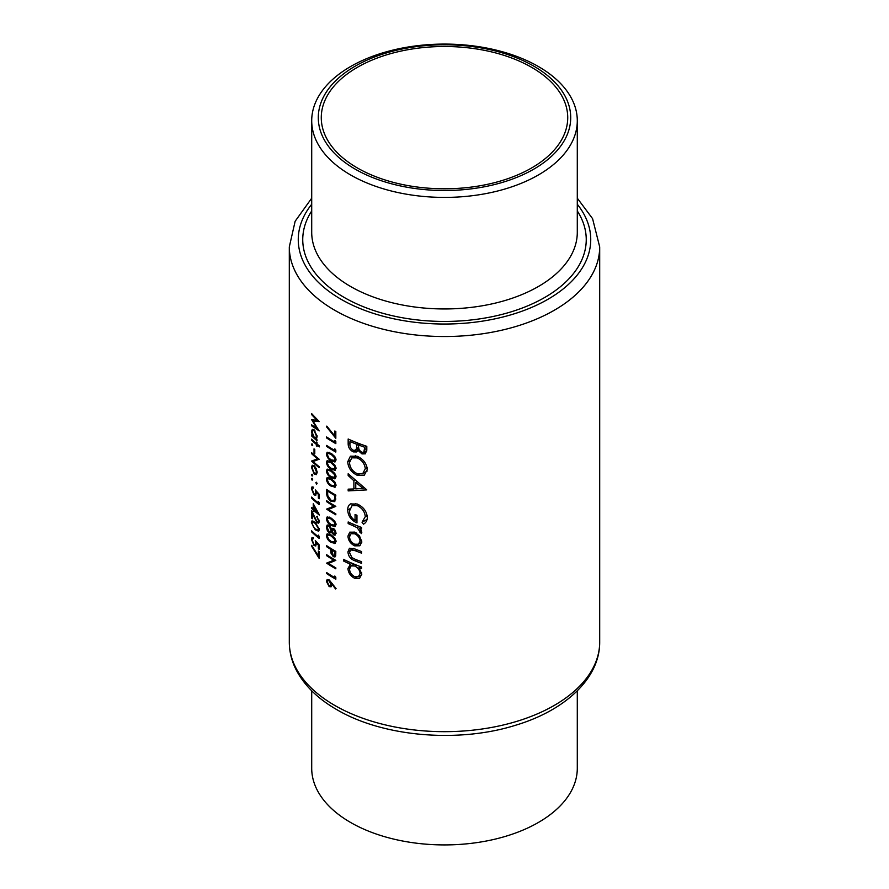 <?xml version="1.0" encoding="UTF-8"?>
<svg xmlns="http://www.w3.org/2000/svg" width="889" height="889" viewBox="0 0 889 889"><rect width="100%" height="100%" fill="white"/><g stroke="black" fill="none" stroke-linecap="round" stroke-linejoin="round"><path stroke-width="1.33" d="M334.764 555.025L333.275 555.658L331.719 549.947A155.197 89.6 0 0 0 334.764 551.758A155.197 89.6 0 0 0 334.842 551.802L334.764 555.025L333.275 555.658M334.764 542.046L331.119 541.423L328.841 539.567L327.319 536.211L327.908 534.922L331.119 535.934L334.764 539.601L334.475 542.301L336.064 541.379M334.764 525.166L331.119 524.543L328.841 522.688L327.319 519.332L327.908 518.054L331.119 519.054L334.764 522.721L334.475 525.421L336.064 524.499M334.764 460.458L331.119 459.846L328.841 457.991L327.319 454.635L327.908 453.346L331.119 454.357L334.764 458.013L334.475 460.713L336.064 459.802M334.764 468.903L331.119 468.281L328.841 466.425L327.319 463.069L327.908 461.791L331.119 462.791L334.764 466.458L334.475 469.159L336.064 468.236M334.764 477.337L331.119 476.726L328.841 474.87L327.319 471.514L327.908 470.225L331.119 471.237L334.764 474.893L334.475 477.593L336.064 476.682M334.764 485.783L331.119 485.161L328.841 483.305L327.319 479.949L327.908 478.66L331.119 479.671L334.764 483.338L334.475 486.039L336.064 485.116M334.764 498.407L333.719 500.707L331.008 500.285L327.763 495.573L327.541 491.028A155.197 89.6 0 0 0 334.764 495.495A155.197 89.6 0 0 0 334.842 495.54L334.764 498.407M334.764 533.833L333.631 533.933L332.075 530.855L333.608 529.566L335.086 532.589L334.764 533.833L333.631 533.933M332.675 529.5L334.331 529.144M311.706 690.809L311.706 768.252A132.794 76.665 0 0 0 350.599 822.469A132.794 76.665 0 0 0 495.317 839.083A132.794 76.665 0 0 0 577.294 768.252L577.294 690.809M531.633 67.342A123.227 71.142 0 0 0 397.339 51.918A123.227 71.142 0 0 0 321.273 117.648A123.227 71.142 0 0 0 357.367 167.954A123.227 71.142 0 0 0 491.661 183.378A123.227 71.142 0 0 0 567.727 117.648A123.227 71.142 0 0 0 531.633 67.342M350.599 174.955A132.794 76.665 0 0 0 495.317 191.58A132.794 76.665 0 0 0 577.294 120.748A132.794 76.665 0 0 0 538.401 66.531A132.794 76.665 0 0 0 393.683 49.917A132.794 76.665 0 0 0 311.706 120.748A132.794 76.665 0 0 0 350.599 174.955M355.256 169.177A126.216 72.876 0 0 0 533.744 169.177A126.216 72.876 0 0 0 533.744 66.119A126.216 72.876 0 0 0 355.256 66.119A126.216 72.876 0 0 0 355.256 169.177M359.989 545.657L361.801 541.779L359.489 535.889L354.667 532.178L349.777 532.155L347.943 536.1C348.266 540.468 350.51 543.712 354.667 545.846L359.789 545.779M352.111 563.304L350.499 564.237L347.943 568.471C348.299 572.883 350.555 576.161 354.744 578.317L359.623 578.261L361.801 574.094L358.978 567.704A155.197 89.6 0 0 0 361.556 568.671L361.556 567.049A155.197 89.6 180 0 1 343.554 559.37L343.554 560.992A155.197 89.6 0 0 0 350.499 564.237L349.888 564.537M351.055 503.674C348.777 504.741 347.666 506.852 347.721 510.019C348.055 515.964 351.133 520.265 356.956 522.899L356.956 515.253A155.197 89.6 180 0 1 355.055 514.498L355.055 520.521C351.422 518.076 349.577 514.898 349.521 510.975L352 505.697L357.278 505.652C362.134 508.03 364.801 511.686 365.29 516.642L362.045 522.276L363.457 524.177C365.935 522.832 367.224 520.565 367.313 517.376C366.724 511.286 363.357 506.83 357.2 504.007L350.433 503.985M367.313 469.314C366.568 463.325 363.157 458.968 357.111 456.246L350.433 456.19L347.721 461.769C348.188 467.881 351.344 472.381 357.2 475.282L364.301 475.159L367.313 469.314M366.801 446.322A155.197 89.6 180 0 1 348.166 439.01L348.166 443.9C348.232 447.389 349.922 450.045 353.222 451.879L356.622 451.945L357.934 450.301L361.967 453.912L365.357 453.823L366.801 449.856L366.801 446.322M366.801 489.883L348.166 473.759L348.166 475.537L353.889 480.771L353.889 488.961L348.166 489.15L348.166 490.906L366.801 489.883M361.556 527.433A155.197 89.6 180 0 1 348.166 521.954L348.166 523.577A155.197 89.6 0 0 0 352.533 525.499L357.122 527.666L361.323 533.6L361.801 532.367L359.5 528.288A155.197 89.6 0 0 0 361.556 529.055L361.556 527.433M361.556 551.524A155.197 89.6 180 0 1 355 548.991L349.455 548.246L347.943 551.858C348.277 556.236 350.588 559.203 354.878 560.759A155.197 89.6 0 0 0 361.556 563.337L361.556 561.715A155.197 89.6 180 0 1 355.189 559.27L351.955 557.647L349.521 552.591L350.711 549.891L355.189 550.691A155.197 89.6 0 0 0 361.556 553.147L361.556 551.524M334.842 436.055L326.785 426.098L326.407 426.698L335.82 438.288L335.82 431.532A155.197 89.6 180 0 1 334.842 430.976L334.842 436.055L335.82 435.488M334.842 442.089A155.197 89.6 180 0 1 334.764 442.044A155.197 89.6 180 0 1 326.641 436.977L326.641 437.955A155.197 89.6 0 0 0 334.764 443.022A155.197 89.6 0 0 0 335.82 443.633L335.82 441.6L334.842 440.399L334.842 442.089L335.775 441.544M334.842 450.523A155.197 89.6 180 0 1 334.764 450.479A155.197 89.6 180 0 1 326.641 445.411L326.641 446.4A155.197 89.6 0 0 0 334.764 451.468A155.197 89.6 0 0 0 335.82 452.068L335.82 450.045L334.842 448.834L334.842 450.523L335.775 449.99M334.764 461.98L336.064 459.957L334.764 456.479L331.119 453.368L327.163 452.223L326.407 453.99C326.963 457.19 328.541 459.469 331.119 460.824L335.231 461.802M334.764 470.425L336.064 468.392L334.764 464.914L331.119 461.813L327.163 460.658L326.407 462.436C326.963 465.636 328.541 467.914 331.119 469.259L335.231 470.248M334.764 478.86L336.064 476.837L334.764 473.359L331.119 470.248L327.163 469.103L326.407 470.87C326.963 474.07 328.541 476.348 331.119 477.704L335.231 478.682M334.764 487.305L336.064 485.272L334.764 481.794L331.119 478.693L327.163 477.537L326.407 479.315C326.963 482.516 328.541 484.783 331.119 486.139L335.231 487.128M335.82 495.106A155.197 89.6 180 0 1 334.764 494.506A155.197 89.6 180 0 1 326.641 489.439L326.641 492.839C326.641 496.406 328.097 499.218 331.008 501.263L334.764 501.652L335.82 495.106M335.82 506.363A155.197 89.6 180 0 1 334.764 505.763A155.197 89.6 180 0 1 326.641 500.696L326.641 501.674A155.197 89.6 0 0 0 333.775 506.174L326.641 509.13A155.197 89.6 0 0 0 334.764 514.198A155.197 89.6 0 0 0 335.82 514.798L335.82 513.82A155.197 89.6 180 0 1 334.764 513.209A155.197 89.6 180 0 1 328.519 509.397L335.82 506.363M334.764 526.688L336.064 524.654L334.764 521.176L331.119 518.076L327.163 516.92L326.407 518.698C326.963 521.899 328.541 524.177 331.119 525.532L335.231 526.51M334.764 535.2L336.064 533.211L334.764 529.644L333.619 528.588L331.653 528.999L329.152 525.277L327.163 525.032L326.407 527.177L327.374 530.733L329.23 532.778L331.653 532.167L333.597 534.9L335.264 535.034M334.764 543.568L336.064 541.534L334.764 538.056L331.119 534.956L327.163 533.8L326.407 535.578C326.963 538.778 328.541 541.045 331.119 542.401L335.231 543.39M334.764 557.003L335.675 555.947L335.82 551.369A155.197 89.6 180 0 1 334.764 550.769A155.197 89.6 180 0 1 326.641 545.702L326.641 546.691A155.197 89.6 0 0 0 330.775 549.369L330.919 553.036L333.275 556.647L335.042 556.881M335.82 560.37A155.197 89.6 180 0 1 334.764 559.77A155.197 89.6 180 0 1 326.641 554.703L326.641 555.692A155.197 89.6 0 0 0 333.775 560.181L326.641 563.148A155.197 89.6 0 0 0 334.764 568.215A155.197 89.6 0 0 0 335.82 568.816L335.82 567.827A155.197 89.6 180 0 1 334.764 567.226A155.197 89.6 180 0 1 328.519 563.404L335.82 560.37M334.842 577.683A155.197 89.6 180 0 1 334.764 577.639A155.197 89.6 180 0 1 326.641 572.572L326.641 573.549A155.197 89.6 0 0 0 334.764 578.617A155.197 89.6 0 0 0 335.82 579.228L335.82 577.194L334.842 575.994L334.842 577.683L335.775 577.139M336.064 588.507L329.119 579.828L327.174 579.517L326.407 581.362L329.13 586.584L331.03 586.851L331.741 583.829L335.542 588.974L336.064 588.507M330.919 532.989L332.219 531.844M332.175 528.444L332.842 528.31M319.384 445.9A155.197 89.6 180 0 1 317.04 444.011L317.04 442.6A155.197 89.6 180 0 1 316.351 442.022L316.351 443.433A155.197 89.6 180 0 1 311.583 439.144L311.583 440.133A155.197 89.6 0 0 0 316.351 444.411L316.351 445.822A155.197 89.6 0 0 0 317.04 446.4L317.04 445A155.197 89.6 0 0 0 319.384 446.878L319.384 445.9M314.784 449.534A155.197 89.6 180 0 1 314.017 448.856L314.017 453.079A155.197 89.6 0 0 0 314.784 453.757L314.784 449.534M316.406 474.593L317.14 472.437L316.206 468.603L314.239 465.792L312.239 465.214L311.494 467.403L314.239 474.093L316.328 474.637M317.14 483.694L316.495 482.238L315.862 482.605L316.495 484.061L317.14 483.694M316.495 482.238L315.862 482.605L316.495 482.238M312.695 479.793L312.095 478.304L311.494 478.649L312.095 480.138L312.695 479.793M312.095 478.304L311.494 478.649L312.095 478.304M319.173 502.641L318.351 501.352L318.351 503.03A155.197 89.6 180 0 1 311.583 497.095L311.583 498.084A155.197 89.6 0 0 0 319.173 504.674L319.173 502.641M316.751 516.62L318.562 520.654L318.051 521.976L316.962 521.732L311.583 510.597L311.583 518.054A155.197 89.6 0 0 0 312.328 518.754L312.328 513.653L317.029 522.765L318.729 523.154L319.384 521.354L316.751 516.62L317.373 516.265M319.173 536.4L318.351 535.1L318.351 536.789A155.197 89.6 180 0 1 311.583 530.855L311.583 531.844A155.197 89.6 0 0 0 319.173 538.434L319.173 536.4M319.173 551.647A155.197 89.6 180 0 1 318.351 551.002L318.351 556.081L311.706 545.313L311.406 545.868L319.173 558.403L319.173 551.647M319.173 549.402L319.173 544.901L315.273 540.545L315.662 543.301L315.151 544.846L313.995 544.479L312.139 539.99L313.45 537.801L312.017 537.489L311.406 539.234L313.973 545.446L315.773 546.002L316.295 542.723L318.351 545.013L318.351 548.746A155.197 89.6 0 0 0 319.173 549.402M313.45 538.156L312.617 538.634L313.45 538.778M315.273 522.399L312.017 520.843L311.406 522.532L315.273 529.855L318.684 531.233L319.384 529.455L315.273 522.399M319.384 514.898L313.261 503.73L313.261 508.93A155.197 89.6 180 0 1 311.583 507.363L311.583 508.352A155.197 89.6 0 0 0 313.261 509.919L313.261 511.186A155.197 89.6 0 0 0 314.017 511.864L314.017 510.597A155.197 89.6 0 0 0 319.384 515.098L319.384 514.898M319.173 498.762L319.173 494.262L315.273 489.906L315.662 492.662L315.151 494.206L313.995 493.851L312.139 489.35L313.45 487.161L312.017 486.85L311.406 488.594L313.973 494.806L315.773 495.362L316.295 492.095L318.351 494.384L318.351 498.107A155.197 89.6 0 0 0 319.173 498.762M313.45 487.516L312.617 487.994L313.45 488.15M312.695 475.704L312.095 474.226L311.494 474.57L312.095 476.06L312.695 475.704M312.095 474.226L311.494 474.57L312.095 474.226M311.583 452.645L311.583 453.634A155.197 89.6 0 0 0 317.473 458.846L311.583 461.091A155.197 89.6 0 0 0 319.173 467.681L319.173 466.692A155.197 89.6 180 0 1 313.128 461.547L319.173 459.235A155.197 89.6 180 0 1 311.583 452.645M312.695 445.322L312.095 443.844L311.494 444.189L312.095 445.678L312.695 445.322M312.095 443.844L311.494 444.189L312.095 443.844M316.673 438.521L315.995 438.91L317.14 436.632L314.273 429.954L312.295 429.354L311.494 431.565L312.495 435.788A155.197 89.6 180 0 1 311.583 434.921L311.583 435.91A155.197 89.6 0 0 0 317.04 440.777L317.04 439.788A155.197 89.6 180 0 1 315.995 438.91L316.384 438.777M311.583 413.541L311.583 414.541L316.973 420.386L311.583 419.564L316.962 428.531L311.583 424.798L311.583 425.787L319.173 430.921L312.884 420.886L319.173 421.586L311.583 413.541M366.735 451.156L361.967 453.912M359.167 449.59L357.934 450.301M358.856 448.634L353.222 451.879M349.977 442.855L348.166 443.9M364.779 447.256L363.779 452.268L361.934 452.279C359.4 450.767 358.3 448.712 358.634 446.111L358.634 445.022A155.197 89.6 0 0 0 364.779 447.256L366.546 446.245M366.801 448.289L364.779 449.456M360.334 444.044L358.634 445.022M356.711 444.278L356.5 448.645L355.4 450.256L353.222 450.256C350.744 448.578 349.655 446.411 349.977 443.755L349.977 441.444A155.197 89.6 0 0 0 356.711 444.278L358.389 443.311M358.678 447.378L356.5 448.645M351.566 440.522L349.977 441.444M319.173 555.614L318.351 556.081M319.173 548.28L318.351 548.746M318.962 544.668L318.351 545.013M316.884 542.39L316.295 542.723M314.862 544.924L313.973 545.446M313.45 538.045L311.406 539.234M316.328 542.912L315.662 543.301M312.228 531.466L311.583 531.844M319.14 536.345L318.351 536.789M313.717 521.198L311.406 522.532M315.984 529.433L315.273 529.855M315.273 523.388L318.562 528.844L318.051 530.066L315.273 528.866L313.395 526.777L312.139 523.265L312.617 522.043L315.273 523.388L315.939 522.999M319.273 528.433L318.562 528.844M319.273 520.232L318.562 520.654M319.373 521.41L317.029 522.765M312.328 517.631L311.583 518.054M314.684 510.219L314.017 510.597M314.017 510.742L313.261 511.186M314.017 509.475L313.261 509.919M312.228 507.975L311.583 508.352M314.017 508.497L313.261 508.93M314.017 509.619L314.017 506.352L317.329 512.464A155.197 89.6 180 0 1 314.017 509.619M312.228 497.707L311.583 498.084M319.14 502.585L318.351 503.03M319.173 497.64L318.351 498.107M318.962 494.028L318.351 494.384M316.884 491.75L316.295 492.095M314.862 494.284L313.973 494.806M313.45 487.416L311.406 488.594M316.328 492.273L315.662 492.662M327.43 501.218L326.641 501.674M334.786 505.774L328.519 509.397M327.763 508.486L326.641 509.13M334.631 505.674L333.775 506.174M331.919 500.74L331.008 501.263M335.698 495.04L334.842 495.54M328.341 490.561L327.541 491.028M335.775 498.829L334.575 499.529M329.241 477.682L326.407 479.315M331.986 485.65L331.119 486.139M335.942 484.249L335.086 484.749M329.241 469.236L326.407 470.87M331.986 477.204L331.119 477.704M335.942 475.815L335.086 476.304M329.241 460.802L326.407 462.436M331.986 468.77L331.119 469.259M335.942 467.37L335.086 467.87M329.241 452.357L326.407 453.99M331.986 460.324L331.119 460.824M335.942 458.935L335.086 459.424M327.43 445.945L326.641 446.4M327.43 437.499L326.641 437.955M359.1 474.181L357.2 475.282M349.755 460.602L347.721 461.769M365.29 468.714L362.745 473.581L357.2 473.659C352.411 471.27 349.855 467.558 349.521 462.524L351.822 457.846L357.122 457.868C362.012 460.135 364.734 463.758 365.29 468.714L367.157 467.625M358.678 456.968L357.122 457.868M351.366 489.061L348.166 490.906M355.767 487.883L353.889 488.961M355.1 480.071L353.889 480.771M349.333 474.859L348.166 475.537M362.99 488.428L355.767 488.883L355.767 482.416L362.99 488.428L364.279 487.683M357 481.705L355.767 482.416M367.113 519.354L362.045 522.276M367.157 515.553L365.29 516.642M358.823 504.763L357.278 505.652M356.956 519.432L355.055 520.521M349.766 508.83L347.721 510.019M361.212 527.31L359.5 528.288M361.567 531.166L359.834 532.155M361.356 530.689L360.089 531.422M359.112 526.521L357.122 527.666M349.744 522.665L348.166 523.577M326.985 426.364L326.407 426.698M360.678 566.726L358.978 567.704M356.867 577.083L354.744 578.317M349.844 567.371L347.943 568.471M345.076 560.114L343.554 560.992M360.089 573.449L358.478 576.639L354.722 576.683C351.544 575.016 349.81 572.505 349.521 569.149L351.077 565.904L354.678 566.004C357.978 567.593 359.778 570.071 360.089 573.449L361.645 572.549M356.333 565.048L354.678 566.004M353.944 548.58L352.088 549.658M356.533 559.803L354.878 560.759M349.91 550.724L347.943 551.858M356.711 544.668L354.667 545.846M349.866 534.989L347.943 536.1M360.089 541.134L358.467 544.201L354.655 544.224C351.488 542.612 349.777 540.145 349.521 536.812L350.966 533.744L354.655 533.8C357.9 535.367 359.712 537.812 360.089 541.134L361.645 540.234M356.167 532.922L354.655 533.8M315.073 473.615L314.239 474.093M312.283 466.947L311.494 467.403M316.451 471.859L315.795 473.526L314.239 473.104L312.139 468.014L312.728 466.314L314.239 466.769L316.451 471.859L317.084 471.492M314.85 466.414L314.239 466.769M312.228 453.257L311.583 453.634M318.318 458.557L313.128 461.547M312.506 460.558L311.583 461.091M318.173 458.446L317.473 458.846M314.784 452.634L314.017 453.079M317.751 444.589L317.04 445M317.04 445.422L316.351 445.822M317.04 444.011L316.351 444.411M312.228 439.755L311.583 440.133M317.04 443.022L316.351 443.433M312.228 435.543L311.583 435.91M312.306 431.087L311.494 431.565M316.451 436.066L315.784 437.833L314.239 437.377L312.139 432.21L312.75 430.509L314.262 430.932L316.451 436.066L317.084 435.699M314.873 430.576L314.262 430.932M329.241 517.065L326.407 518.698M331.986 525.032L331.119 525.532M335.942 523.632L335.086 524.132M336.053 533.478L333.597 534.9M332.086 531.122L329.23 532.778M327.985 530.389L327.374 530.733M327.541 526.532L326.407 527.177M335.931 532.1L335.086 532.589M331.119 530.3L330.43 531.9L329.208 531.778L327.319 527.799L327.93 526.077L329.13 526.244L331.119 530.3L333.842 528.733M329.841 525.821L329.13 526.244M329.241 533.945L326.407 535.578M331.986 541.912L331.119 542.401M335.942 540.512L335.086 541.012M335.775 555.203L333.275 556.647M331.708 552.58L330.919 553.036M331.597 548.891L330.775 549.369M327.43 546.235L326.641 546.691M335.698 551.302L334.842 551.802M332.542 549.469L331.719 549.947M312.161 414.207L311.583 414.541M314.362 420.03L312.884 420.886M312.339 425.353L311.583 425.787M317.595 420.03L316.973 420.386M332.33 583.495L331.741 583.829M331.83 585.029L329.13 586.584M329.097 579.817L326.407 581.362M330.886 584.229L330.264 585.718L329.086 585.573L327.319 582.028L327.908 580.617L329.086 580.784L330.886 584.229L332.286 583.428M329.808 580.373L329.086 580.784M327.43 573.094L326.641 573.549M327.43 555.236L326.641 555.692M334.786 559.792L328.519 563.404M327.763 562.493L326.641 563.148M334.631 559.692L333.775 560.181M334.764 705.433A155.197 89.6 0 0 0 503.885 724.857A155.197 89.6 0 0 0 599.697 642.08C599.919 678.218 565.404 710.211 516.109 725.091C458.768 743.348 382.87 736.948 336.62 709.533C317.929 698.765 304.505 685.652 296.348 670.206C291.692 661.16 289.336 651.781 289.303 642.08A155.197 89.6 0 0 0 334.764 705.433M311.706 120.748L311.706 232.285A132.794 76.665 0 0 0 350.599 286.502A132.794 76.665 0 0 0 495.317 303.116A132.794 76.665 0 0 0 577.294 232.285L577.294 120.748M577.294 210.971A141.751 81.844 180 0 1 521.165 308.439A141.751 81.844 180 0 1 344.265 297.482A141.751 81.844 180 0 1 311.706 210.971M311.706 204.248A146.229 84.422 0 0 0 341.098 299.304A146.229 84.422 0 0 0 528.122 308.872A146.229 84.422 0 0 0 577.294 204.248M599.697 642.08L599.697 246.92A155.197 89.6 180 0 1 503.885 329.708A155.197 89.6 180 0 1 334.764 310.283A155.197 89.6 180 0 1 289.303 246.92L289.303 642.08M359.512 443.733L356.711 445.345M327.541 492.317L326.641 492.839M335.82 495.74L334.842 496.306M331.93 479.215L331.119 479.671M331.93 470.77L331.119 471.237M331.93 462.336L331.119 462.791M331.93 453.89L331.119 454.357M354.155 524.554L352.533 525.499M356.845 549.735L355.189 550.691M331.93 518.598L331.119 519.054M331.93 535.478L331.119 535.934M332.253 549.291L330.775 550.147M335.82 553.236L334.842 553.803M599.697 246.92L592.574 218.65L577.294 198.191M311.706 198.191L295.137 221.283L289.303 246.92M363.779 452.268L366.79 450.534M355.4 450.256L358.789 448.3M315.151 544.846L316.451 544.101M318.051 530.066L319.373 529.311M312.617 522.043L313.884 521.31M318.051 521.976L319.373 521.21M315.151 494.206L316.451 493.462M333.719 500.707L335.709 499.562M327.897 478.66L329.441 477.771M327.897 470.225L329.441 469.336M327.897 461.78L329.441 460.891M327.897 453.346L329.441 452.457M362.79 473.559L367.157 471.037M351.822 457.846L355.5 455.724M352 505.697L355.756 503.53M358.478 576.639L361.767 574.739M351.077 565.904L354.122 564.159M350.755 549.858L353.333 548.369M358.467 544.201L361.779 542.29M350.966 533.744L354.066 531.955M315.795 473.526L317.14 472.748M312.728 466.314L313.995 465.592M315.784 437.833L317.129 437.055M312.75 430.509L314.039 429.765M327.897 518.043L329.441 517.154M334.575 533.978L336.064 533.122M332.708 529.488L333.92 528.788M330.43 531.9L332.075 530.955M327.93 526.077L329.23 525.332M327.897 534.922L329.441 534.033M334.342 555.769L335.786 554.936M330.264 585.718L331.83 584.818M327.908 580.617L329.197 579.872"/></g></svg>
